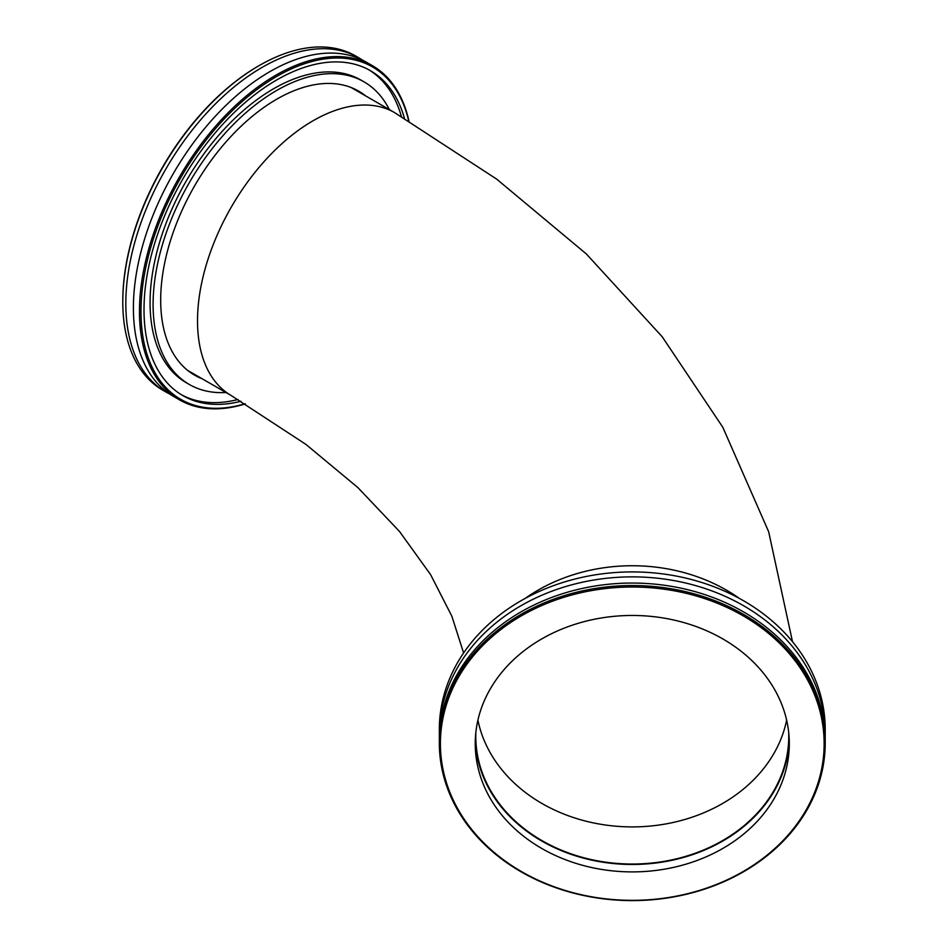 <?xml version="1.0" encoding="UTF-8"?>
<svg xmlns="http://www.w3.org/2000/svg" width="948" height="948" viewBox="0 0 948 948"><rect width="100%" height="100%" fill="white"/><g stroke="black" fill="none" stroke-linecap="round" stroke-linejoin="round"><path stroke-width="1.42" d="M258.84 65.767A191.863 110.774 120 0 0 258.46 65.993A191.863 110.774 120 0 0 122.79 300.978A191.863 110.774 120 0 0 122.79 301.417M122.79 300.978L122.79 301.855A192.942 111.39 -60 0 1 259.219 65.554A192.942 111.39 -60 0 1 355.69 55.991L358.711 57.745A192.942 111.39 -60 0 1 362.432 60.068M169.645 393.989A192.942 111.39 -60 0 1 165.782 391.927L162.748 390.173A192.942 111.39 -60 0 1 122.79 301.855M165.782 391.927A192.942 111.39 -60 0 1 125.823 303.597A192.942 111.39 -60 0 1 210.041 109.435A192.942 111.39 -60 0 1 358.711 57.745M408.932 121.036A192.942 111.39 120 0 0 372.363 65.625A192.942 111.39 120 0 0 223.681 117.315A192.942 111.39 120 0 0 139.463 311.477A192.942 111.39 120 0 0 179.421 399.807A192.942 111.39 120 0 0 245.342 403.884M245.094 403.73A191.863 110.774 -60 0 1 140.979 311.477A191.863 110.774 -60 0 1 260.937 86.612A191.863 110.774 -60 0 1 408.683 120.882M179.421 399.807L173.354 396.3A192.942 111.39 -60 0 1 133.395 307.981A192.942 111.39 -60 0 1 217.613 113.807A192.942 111.39 -60 0 1 366.295 62.118L372.363 65.625M240.97 401.265A187.586 108.297 -60 0 1 182.857 395.6A187.586 108.297 -60 0 1 144.013 309.723A187.586 108.297 -60 0 1 225.885 120.953A187.586 108.297 -60 0 1 370.443 70.697A187.586 108.297 -60 0 1 404.452 118.37M353.971 88.721A164.004 94.682 -60 0 1 356.484 90.617M193.131 373.559A164.004 94.682 -60 0 1 190.228 372.339M202.232 378.809A164.004 94.682 -60 0 1 194.648 375.183A164.004 94.682 -60 0 1 160.686 300.101A164.004 94.682 -60 0 1 232.272 135.054A164.004 94.682 -60 0 1 358.652 91.127A164.004 94.682 -60 0 1 365.584 95.867M225.956 392.508A174.716 100.879 -60 0 1 189.292 384.461A174.716 100.879 -60 0 1 153.102 304.474A174.716 100.879 -60 0 1 229.369 128.644A174.716 100.879 -60 0 1 364.008 81.836A174.716 100.879 -60 0 1 389.32 109.577M189.292 384.461L186.258 382.708A174.716 100.879 -60 0 1 150.068 302.732A174.716 100.879 -60 0 1 226.335 126.902A174.716 100.879 -60 0 1 360.975 80.094L364.008 81.836M368.914 69.844A187.586 108.297 -60 0 1 401.407 116.58M237.995 399.499A187.586 108.297 -60 0 1 181.352 394.7M440.405 743.682A191.863 156.657 -0 0 1 728.206 608.012A191.863 156.657 -0 0 1 728.206 879.353A191.863 156.657 -0 0 1 440.405 743.682M439.339 743.066A192.942 157.534 180 0 0 632.269 900.6A192.942 157.534 180 0 0 825.21 743.066A192.942 157.534 180 0 0 632.269 585.532A192.942 157.534 180 0 0 439.339 743.066L439.339 740.589A192.942 157.534 180 0 1 632.269 583.056A192.942 157.534 180 0 1 825.21 740.589L825.21 743.066M475.244 743.682A157.036 128.217 180 0 0 632.269 871.899A157.036 128.217 180 0 0 789.305 743.682A157.036 128.217 180 0 0 632.269 615.465A157.036 128.217 180 0 0 475.244 743.682M439.339 734.404L439.339 729.45A192.942 157.534 -0 0 1 632.269 571.917A192.942 157.534 -0 0 1 825.21 729.45L825.21 734.404A192.942 157.534 180 0 0 632.269 576.87A192.942 157.534 180 0 0 439.339 734.404A192.942 157.534 180 0 0 439.374 737.497M825.175 737.497A192.942 157.534 180 0 0 825.21 734.404M475.304 739.973A157.036 128.217 180 0 0 632.269 864.469A157.036 128.217 180 0 0 789.234 739.973M788.7 732.425A156.491 127.779 -0 0 1 788.772 736.252A156.491 127.779 -0 0 1 632.269 864.031A156.491 127.779 -0 0 1 475.778 736.252A156.491 127.779 -0 0 1 475.849 732.425M786.639 720.148A156.491 127.779 -0 0 1 632.269 826.905A156.491 127.779 -0 0 1 477.911 720.148M187.716 370.431L231.348 395.624A163.352 94.314 -60 0 1 197.516 320.839A163.352 94.314 -60 0 1 268.829 156.444A163.352 94.314 -60 0 1 394.712 112.682L351.068 87.489M525.168 598.413A163.352 133.384 -0 0 1 739.381 598.413M258.46 65.993L259.219 65.554M394.712 112.682L496.752 179.184L586.409 254.017L662.273 336.848L722.791 427.24L768.662 531.733L792.492 641.678M231.348 395.624L305.955 444.422L357.917 487.616L399.487 531.449L430.617 574.654L451.829 616.153L463.608 652.959"/></g></svg>

